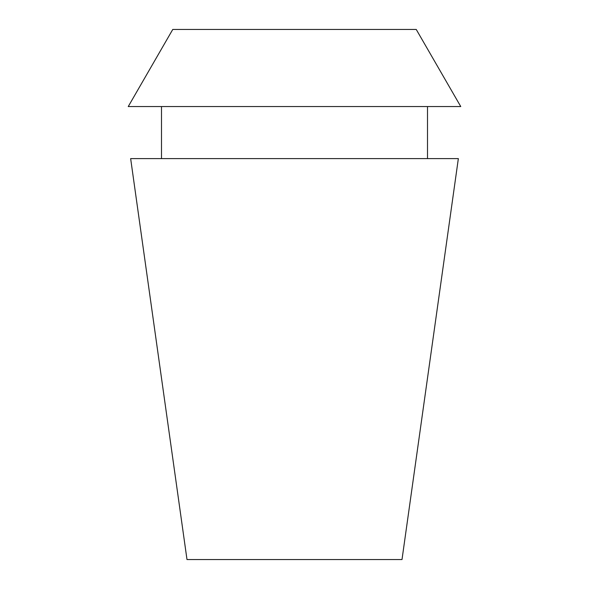 <?xml version="1.0" encoding="UTF-8"?>
<svg xmlns="http://www.w3.org/2000/svg" width="589" height="589" viewBox="0 0 589 589"><rect width="100%" height="100%" fill="white"/><g stroke="black" fill="none" stroke-linecap="round" stroke-linejoin="round"><path stroke-width="0.88" d="M416.239 29.45L172.761 29.45L128.24 106.557L460.76 106.557L416.239 29.45M458.352 158.603L130.648 158.603L186.993 559.55L402.007 559.55L458.352 158.603M427.504 158.603L427.504 106.557M161.496 158.603L161.496 106.557"/></g></svg>

